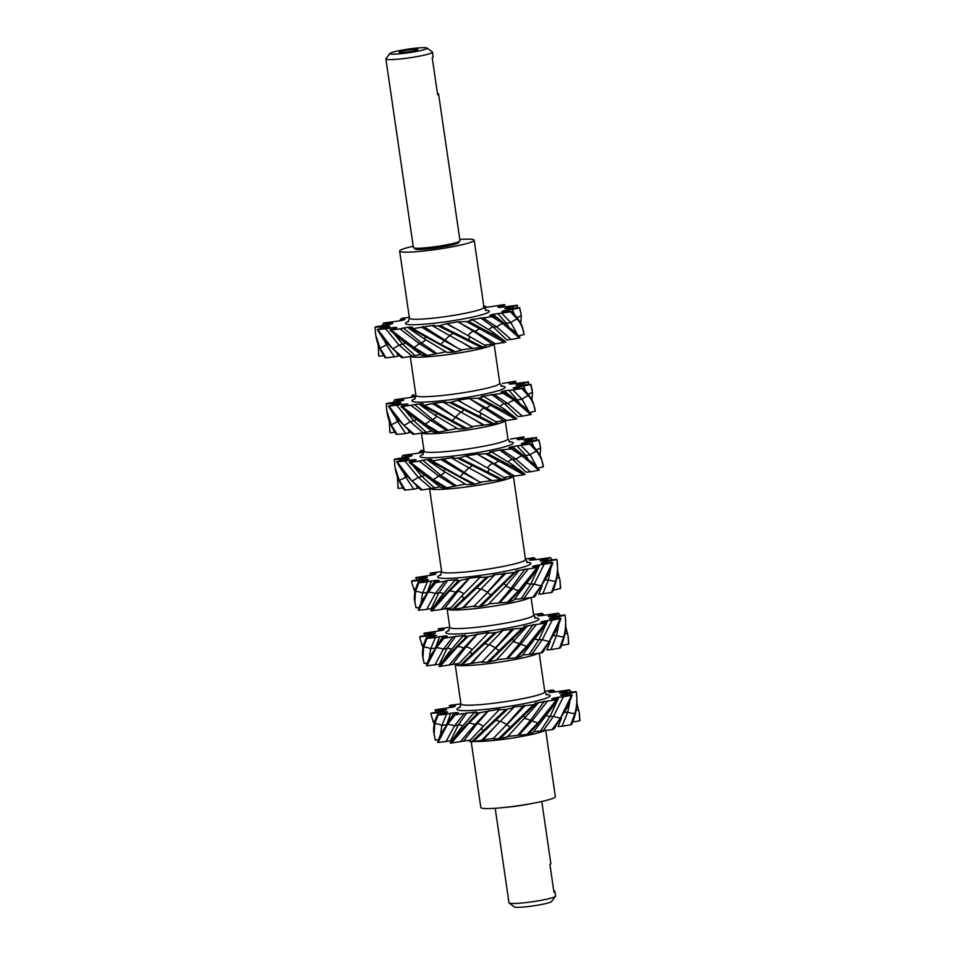 <?xml version="1.0" encoding="UTF-8"?>
<svg xmlns="http://www.w3.org/2000/svg" width="955" height="955" viewBox="0 0 955 955"><rect width="100%" height="100%" fill="white"/><g stroke="black" fill="none" stroke-linecap="round" stroke-linejoin="round"><path stroke-width="1.43" d="M555.512 896.279L551.536 901.556A18.837 1.826 171.7 0 1 535.516 905.543A18.837 1.826 171.7 0 1 515.509 907.25A18.837 1.826 171.7 0 1 514.447 906.964L509.134 903.048A23.541 2.28 -8.3 0 0 510.471 903.406A23.541 2.28 -8.3 0 0 535.48 901.269A23.541 2.28 -8.3 0 0 555.512 896.279A23.541 2.28 -8.3 0 0 555.583 896.053L554.903 891.409A23.541 2.28 -8.3 0 0 553.769 890.896M391.049 54.089A18.837 1.826 -8.3 0 0 412.835 52.083A18.837 1.826 -8.3 0 0 427.028 48.037A18.837 1.826 -8.3 0 0 425.954 47.75A18.837 1.826 -8.3 0 0 405.959 49.457A18.837 1.826 -8.3 0 0 389.927 53.444A18.837 1.826 -8.3 0 0 391.049 54.089M427.028 48.037L432.329 51.952A23.541 2.28 171.7 0 1 432.472 52.155A23.541 2.28 171.7 0 1 413.491 57.193A23.541 2.28 171.7 0 1 387.36 59.508A23.541 2.28 171.7 0 1 385.892 58.947A23.541 2.28 171.7 0 1 385.963 58.721L389.927 53.444M417.228 49.338A9.419 0.907 171.7 0 1 417.813 49.612A9.419 0.907 171.7 0 1 409.97 51.618A9.419 0.907 171.7 0 1 399.775 52.501A9.419 0.907 171.7 0 1 399.214 52.322A9.419 0.907 171.7 0 1 406.52 50.305A9.419 0.907 171.7 0 1 417.228 49.338M530.598 803.74A23.541 2.28 171.7 0 1 506.58 807.238M541.795 801.496L550.844 863.595A23.541 2.28 171.7 0 1 549.913 864.406L553.972 892.233A23.541 2.28 -8.3 0 0 554.903 891.409M458.615 241.794L458.722 242.486A22.037 2.137 171.7 0 1 440.947 247.202A22.037 2.137 171.7 0 1 416.487 249.362A22.037 2.137 171.7 0 1 415.115 248.837L415.007 248.157M459.797 239.442A37.663 3.653 171.7 0 1 471.83 239.323A37.663 3.653 171.7 0 1 474.181 240.23A37.663 3.653 171.7 0 1 443.812 248.288A37.663 3.653 171.7 0 1 402.007 252.001A37.663 3.653 171.7 0 1 399.644 251.093A37.663 3.653 171.7 0 1 413.205 246.247M545.687 730.36L555.356 796.637A37.663 3.653 171.7 0 1 524.975 804.695A37.663 3.653 171.7 0 1 483.17 808.408A37.663 3.653 171.7 0 1 480.819 807.512L471.161 741.343M548.659 692.256L549.698 691.814C548.015 692.638 550.223 692.614 556.323 691.754L569.025 689.928A73.44 7.115 171.7 0 1 569.813 689.988L571.186 692.005M537.486 615.617L538.513 615.175C536.829 615.999 539.05 615.975 545.15 615.115L557.851 613.301A73.44 7.115 171.7 0 1 558.639 613.349L560 615.366M551.894 559.726L550.522 557.708L540.148 560.657M525.166 559.057L532.675 557.875A73.44 7.115 171.7 0 1 534.036 557.804L534.358 558.651L530.395 559.535C528.712 560.358 530.92 560.334 537.032 559.475L549.734 557.66A73.44 7.115 171.7 0 1 550.522 557.708M544.744 691.289L551.966 690.155A73.44 7.115 171.7 0 1 553.339 690.083L555.571 691.898M533.57 614.662L540.781 613.516A73.44 7.115 171.7 0 1 542.154 613.444L544.386 615.259M536.268 559.618L534.036 557.804L535.48 559.737M432.472 52.155L433.152 56.799A23.541 2.28 171.7 0 1 432.209 57.61L437.617 94.7A23.541 2.28 -8.3 0 0 438.56 93.888L459.988 240.779A23.541 2.28 171.7 0 1 441.007 245.817A23.541 2.28 171.7 0 1 414.876 248.133A23.541 2.28 171.7 0 1 413.408 247.572L385.892 58.947M438.56 93.888A23.541 2.28 -8.3 0 0 437.426 93.375M528.461 443.753L530.694 443.836A73.44 7.115 171.7 0 1 529.786 444.123L517.109 445.889C511.009 446.737 508.597 447.37 509.863 447.776L513.599 447.585L512.644 448.599A73.44 7.115 171.7 0 1 511.188 448.934L499.752 450.032L489.784 451.99L491.909 452.133L487.599 453.541A73.44 7.115 171.7 0 1 485.82 453.852L477.357 454.138L466.171 455.845L459.367 457.887A73.44 7.115 171.7 0 1 457.529 458.125L451.99 458.233L453.398 457.445M530.694 443.836C535.839 448.683 539.432 453.637 541.473 458.698L543.383 466.78C542.726 461.384 540.494 456.263 536.686 451.417L529.786 444.123M522.576 388.196C527.721 393.042 531.314 397.996 533.356 403.058L535.266 411.139C534.609 405.744 532.377 400.623 528.569 395.776L521.669 388.482A73.44 7.115 171.7 0 0 522.576 388.196L513.205 388.184M509.158 311.473L511.391 311.557A73.44 7.115 171.7 0 1 510.495 311.843L497.806 313.61C491.718 314.458 489.294 315.09 490.572 315.496L494.296 315.305L493.341 316.332A73.44 7.115 171.7 0 1 491.897 316.654L470.481 319.71L472.618 319.853L468.308 321.262A73.44 7.115 171.7 0 1 466.518 321.572L458.054 321.859L446.88 323.566L440.076 325.607A73.44 7.115 171.7 0 1 438.226 325.858L432.687 325.953L434.107 325.166M511.391 311.557C516.548 316.403 520.141 321.358 522.17 326.419L524.08 334.501C523.436 329.105 521.203 323.984 517.383 319.137L510.495 311.843M542.977 560.8L542.5 559.845C538.692 560.86 539.575 561.098 545.162 560.537L556.825 559.344A73.44 7.115 171.7 0 1 556.908 559.511L545.723 561.731C540.387 562.793 539.814 563.235 544.016 563.068L552.885 562.686A73.44 7.115 171.7 0 1 552.241 562.961L539.599 564.906C533.535 565.861 531.589 566.458 533.785 566.697L537.999 566.363L538.489 567.186A73.44 7.115 171.7 0 1 537.235 567.509L515.998 570.863L518.828 570.875L515.831 572.152A73.44 7.115 171.7 0 1 514.148 572.463L493.401 574.934L494.392 575.28L488.375 576.82A73.44 7.115 171.7 0 1 486.525 577.095L479.923 577.441L480.484 576.856L469.394 578.288L460.298 580.485A73.44 7.115 171.7 0 1 458.555 580.676L458.555 580.664M551.441 592.506L555.619 581.201C557.648 573.836 558.078 566.613 556.908 559.511L557.708 570.028C557.457 577.178 555.667 584.567 552.336 592.207A73.44 7.115 171.7 0 1 551.441 592.506L538.751 594.261L542.13 585.821M557.159 561.146L557.254 561.791M548.265 616.297L550.617 615.486C546.809 616.5 547.704 616.739 553.279 616.178L564.942 614.984A73.44 7.115 171.7 0 1 565.026 615.151L565.276 616.787M558.95 618.422L558.878 616.703L565.026 615.151C566.196 622.254 565.766 629.476 563.737 636.842L559.558 648.147A73.44 7.115 171.7 0 0 560.454 647.848C563.784 640.208 565.575 632.819 565.826 625.668L565.372 617.431M559.451 692.936L561.791 692.124C557.995 693.139 558.878 693.378 564.453 692.817L576.128 691.623A73.44 7.115 171.7 0 1 576.211 691.79L576.45 693.414M570.123 695.049L570.063 693.33L576.211 691.79C577.381 698.893 576.951 706.115 574.91 713.481L570.732 724.773A73.44 7.115 171.7 0 0 571.639 724.487C574.958 716.847 576.748 709.458 577.011 702.307L576.557 694.07M522.254 439.384L523.03 438.023L518.625 438.906C516.034 439.825 517.753 439.909 523.758 439.145L536.28 437.557A73.44 7.115 171.7 0 1 536.794 437.653L527.327 439.861C522.815 440.924 523.125 441.246 528.246 440.828L538.99 439.957L540.59 448.074L540.076 455.714M533.941 447.131L531.684 441.735L526.79 442.308C521.048 443.347 519.914 443.86 523.376 443.86L528.139 443.598M540.387 446.176L538.787 440.171L531.684 441.735M521.323 443.824L523.376 443.86M525.823 391.49L523.567 386.095L530.67 384.519L532.472 392.433L531.959 400.073M515.258 388.219C511.796 388.219 512.931 387.706 518.672 386.668L523.567 386.095M502.951 307.104L503.727 305.743L499.322 306.627C496.743 307.546 498.45 307.629 504.455 306.865L516.989 305.278A73.44 7.115 171.7 0 1 517.491 305.373L508.024 307.582C503.524 308.644 503.834 308.966 508.955 308.549L519.699 307.677L521.299 315.795L520.785 323.435M514.649 314.852L512.381 309.468L507.499 310.041C501.757 311.067 500.611 311.593 504.073 311.581L508.872 311.342M521.096 313.909L519.484 307.892L512.381 309.468M502.02 311.545L504.073 311.581M557.66 571.221L559.964 580.354L560.43 588.543L553.208 590.13M547.931 560.084L547.37 558.997M561.492 645.365L568.547 644.183L568.082 635.994L565.778 626.862M556.049 615.724L555.488 614.638L558.639 613.349M551.095 616.441L550.617 615.486L555.488 614.638M572.666 722.004L579.721 720.822L579.255 712.633L576.951 703.501M567.222 692.351L566.661 691.277L569.813 689.988M562.268 693.079L561.791 692.124L566.661 691.277M512.083 448.492L532.436 462.662L539.348 469.956A73.44 7.115 171.7 0 1 538.716 470.218L522.325 455.905L511.188 448.934M516.213 400.587L505.482 391.944L504.526 392.959L524.319 407.021L531.231 414.315A73.44 7.115 171.7 0 1 530.598 414.577L514.208 400.264L503.082 393.293A73.44 7.115 171.7 0 0 504.526 392.959L503.965 392.851M492.78 316.212L513.145 330.382L520.057 337.676A73.44 7.115 171.7 0 1 519.425 337.939L503.022 323.638L491.897 316.654M552.885 562.686L548.683 573.991L534.287 596.982A73.44 7.115 171.7 0 1 532.842 597.305L541.258 585.69L552.241 562.961M561.003 618.339A73.44 7.115 171.7 0 1 560.358 618.601L549.376 641.33L540.96 652.945A73.44 7.115 171.7 0 0 542.404 652.623L556.801 629.632L561.003 618.339L549.376 618.637M572.176 694.965A73.44 7.115 171.7 0 1 571.544 695.228L560.549 717.969L552.133 729.584A73.44 7.115 171.7 0 0 553.59 729.262L567.974 706.27L572.176 694.965L560.561 695.276M536.686 451.417A8.44 4.978 -25.8 0 0 530.252 454.998L536.841 466.971M543.383 466.78L537.235 468.32M527.96 458.961L525.644 455.463L530.252 454.998L521.108 445.615M524.331 456.227L513.599 447.585M509.003 447.728L509.863 447.776M515.855 400.264A3.772 2.22 154.2 0 1 517.526 399.823L522.134 399.357L512.99 389.974L521.669 388.482M505.482 391.944L500.886 392.075M501.745 392.135C500.468 391.729 502.891 391.096 508.991 390.249L512.99 389.974M528.569 395.776A8.44 4.978 154.2 0 0 522.134 399.357L528.724 411.33M529.118 412.679L535.266 411.139M517.383 319.137A8.44 4.978 -25.8 0 0 510.961 322.73L517.538 334.692M524.08 334.501L517.944 336.041M508.669 326.682L506.341 323.184L510.961 322.73L501.817 313.336M505.028 323.948L494.296 315.305M489.7 315.448L490.572 315.496M536.101 594.595L535.242 595.956M555.619 581.201A8.44 3.629 7.3 0 1 548.457 579.769L542.762 593.998M545.568 580.055L548.457 579.769L550.486 569.849M550.832 562.782L550.76 561.062M541.258 563.02L544.016 563.068M544.219 650.236L543.359 651.597M553.685 635.696L556.574 635.409L550.88 649.639L559.558 648.147M550.247 641.462L546.869 649.901L550.88 649.639M563.737 636.842A8.44 3.629 -172.7 0 1 556.574 635.409L558.603 625.489M552.133 618.709C547.931 618.888 548.504 618.434 553.84 617.372L558.878 616.703M555.404 726.862L554.533 728.235M564.859 712.323L567.748 712.036L562.053 726.266L570.732 724.773M561.433 718.1L558.054 726.54L562.053 726.266M574.91 713.481A8.44 3.629 -172.7 0 1 567.748 712.036L569.777 702.128M563.319 695.347C559.117 695.515 559.678 695.073 565.026 694.01L570.063 693.33M487.599 453.541L513.814 467.473L524.952 474.456A73.44 7.115 171.7 0 1 523.698 474.766L485.82 453.852M479.482 397.901L505.696 411.832L516.834 418.815A73.44 7.115 171.7 0 1 515.581 419.126L477.703 398.211A73.44 7.115 171.7 0 0 479.482 397.901L483.791 396.492L481.451 396.301M468.308 321.262L494.511 335.193L505.661 342.177A73.44 7.115 171.7 0 1 504.407 342.487L466.518 321.572M533.26 574.671L513.563 600.504L509.242 601.913A73.44 7.115 171.7 0 1 507.463 602.223L518.625 590.656L537.235 567.509M509.242 601.913L530.049 578.802L538.489 567.186L537.999 566.363L537.605 567.127M517.359 657.553L538.166 634.442L546.606 622.827A73.44 7.115 171.7 0 1 545.353 623.149L526.742 646.296L515.581 657.864A73.44 7.115 171.7 0 0 517.359 657.553L521.681 656.145L541.378 630.312M528.545 734.192L549.352 711.081L557.78 699.466A73.44 7.115 171.7 0 1 556.526 699.776L537.928 722.935L526.766 734.502A73.44 7.115 171.7 0 0 528.545 734.192L532.854 732.783L552.563 706.951M491.909 452.133L512.178 464.476L524.474 473.632M522.325 455.905A8.44 3.868 -36.5 0 0 516.058 459.212L530.514 471.782L526.074 472.176L512.596 459.343A3.772 1.731 -36.5 0 0 508.227 461.922M538.716 470.218L530.514 471.782M499.752 450.032L512.596 459.343L516.058 459.212L502.258 450.115M504.336 411.056A8.44 3.868 143.5 0 1 504.061 408.836L483.791 396.492M500.11 406.281A3.772 1.731 143.5 0 1 504.479 403.702L507.941 403.571L494.141 394.475L503.082 393.293M481.666 396.349L494.141 394.475M514.208 400.264A8.44 3.868 143.5 0 0 507.941 403.571L522.397 416.141L530.598 414.577M504.061 408.836L516.834 418.815M491.634 394.391L504.479 403.702L517.956 416.535L522.397 416.141M472.618 319.853L492.876 332.197L505.183 341.353M503.022 323.638A8.44 3.868 -36.5 0 0 496.755 326.932L511.212 339.502L506.771 339.896L493.293 327.064A3.772 1.731 -36.5 0 0 488.924 329.654M519.425 337.939L511.212 339.502M480.449 317.764L493.293 327.064L496.755 326.932L482.955 317.836M541.258 585.69A8.44 2.519 17.8 0 1 534.251 583.971L523.901 598.487L514.566 599.358M532.842 597.305L523.901 598.487M521.394 598.415L530.789 584.102L534.251 583.971L544.04 564.512M532.496 566.578L533.785 566.697M535.409 639.038A3.772 1.122 -162.2 0 0 538.907 639.743L542.368 639.611L532.019 654.127L540.96 652.945M522.672 654.999L532.019 654.127M545.723 622.767L546.117 622.003L540.614 622.218M546.606 622.827L546.117 622.003L546.606 622.827M549.376 641.33A8.44 2.519 -162.2 0 1 542.368 639.611L552.157 620.153L560.358 618.601M541.903 622.338C539.706 622.099 541.64 621.502 547.716 620.547L552.157 620.153M546.594 715.677A3.772 1.122 -162.2 0 0 550.092 716.381L553.554 716.25L543.204 730.766L552.133 729.584M533.857 731.637L543.204 730.766M556.908 699.406L557.302 698.642L551.799 698.857M557.78 699.466L557.302 698.642L557.78 699.466M560.549 717.969A8.44 2.519 -162.2 0 1 553.554 716.25L563.343 696.792L571.544 695.228M553.076 698.976C550.88 698.726 552.826 698.141 558.902 697.186L563.343 696.792M466.171 455.845L505.302 478.145L502.306 479.41A73.44 7.115 171.7 0 1 500.623 479.732L457.529 458.125M502.306 479.41L459.367 457.887M451.249 402.246L494.189 423.769A73.44 7.115 171.7 0 1 492.505 424.092L449.411 402.485A73.44 7.115 171.7 0 0 451.249 402.246L458.054 400.205L469.239 398.498L477.703 398.211M446.88 323.566L486.011 345.865L483.003 347.131A73.44 7.115 171.7 0 1 481.332 347.453L438.226 325.858M483.003 347.131L440.076 325.607M518.828 570.875L506.437 585.367L488.029 604.682L481.022 606.258A73.44 7.115 171.7 0 1 479.171 606.509L514.148 572.463M481.022 606.258L515.736 571.961M489.139 661.899L523.949 627.793A73.44 7.115 171.7 0 1 522.266 628.104L487.289 662.149A73.44 7.115 171.7 0 0 489.139 661.899L496.146 660.323L526.945 626.516L523.686 626.396M500.313 738.537L535.134 704.42A73.44 7.115 171.7 0 1 533.451 704.742L498.474 738.788A73.44 7.115 171.7 0 0 500.313 738.537L507.332 736.962L538.131 703.155L534.872 703.023M499.692 460.871A8.44 2.28 -41.9 0 0 494.595 463.76L514.685 476.103L504.037 477.369M523.698 474.766L514.685 476.103M511.522 476.163L492.816 463.545L494.595 463.76L477.978 454.544M473.728 460.382L466.386 456.311M480.305 416.75A8.44 2.28 138.1 0 1 481.344 413.372L458.269 400.67M479.386 412.297A3.772 1.015 138.1 0 1 481.893 409.397A3.772 1.015 138.1 0 1 484.698 407.904L486.477 408.119L469.86 398.904M491.574 405.23A8.44 2.28 138.1 0 0 486.477 408.119L506.568 420.463L515.581 419.126M481.344 413.372L497.185 422.504L494.189 423.769M495.92 421.728L506.568 420.463M480.401 328.592A8.44 2.28 -41.9 0 0 475.304 331.481L495.382 343.824L484.734 345.089M504.407 342.487L495.382 343.824M492.219 343.896L473.525 331.266L475.304 331.481L458.687 322.265M454.425 328.102L447.095 324.031M518.625 590.656A8.44 0.931 24.2 0 1 512.799 588.519L499.632 602.915L489.342 603.727M507.463 602.223L499.632 602.915M498.999 602.51L511.021 588.304L512.799 588.519L528.211 568.834M513.826 641.784L520.917 644.159L507.75 658.556L515.581 657.864M495.943 659.857L507.75 658.556M526.945 626.516L523.853 627.602M526.742 646.296A8.44 0.931 -155.8 0 1 520.917 644.159L536.328 624.475L545.353 623.149M524.116 626.504L536.328 624.475M524.999 718.423L532.09 720.798L518.923 735.195L526.766 734.502M507.117 736.496L518.923 735.195M538.131 703.155L535.027 704.241M537.928 722.935A8.44 0.931 -155.8 0 1 532.09 720.798L547.513 701.113L556.526 699.776M535.301 703.143L547.513 701.113M469.323 467.413L463.629 473.035L440.912 459.474L432.257 460.979A73.44 7.115 171.7 0 1 430.633 461.134L430.812 460.835M474.85 484.078L460.131 476.664L463.629 473.035L480.866 482.55L474.85 484.078A73.44 7.115 171.7 0 1 473 484.352L430.633 461.134L428.234 460.62L431.887 459.486M432.257 460.979L460.131 476.664M424.139 405.338L466.732 428.437A73.44 7.115 171.7 0 1 464.882 428.711L422.516 405.481A73.44 7.115 171.7 0 0 424.139 405.338L434.537 403.117L445.221 401.912L443.872 402.592L449.411 402.485M450.032 335.133L444.326 340.756L421.609 327.207L412.954 328.711A73.44 7.115 171.7 0 1 411.33 328.854L411.521 328.556M455.547 351.798L440.828 344.385L444.326 340.756L461.575 350.27L455.547 351.798A73.44 7.115 171.7 0 1 453.697 352.085L411.33 328.854L408.931 328.341L412.584 327.207M412.954 328.711L440.828 344.385M494.392 575.28L462.554 607.858L453.9 609.362A73.44 7.115 171.7 0 1 452.276 609.505L486.525 577.095M453.9 609.362L488.375 576.82M462.017 665.002L496.493 632.461A73.44 7.115 171.7 0 1 494.642 632.735L460.394 665.146A73.44 7.115 171.7 0 0 462.017 665.002L483.099 661.564M473.191 741.641L507.678 709.099A73.44 7.115 171.7 0 1 505.816 709.374L471.579 741.784A73.44 7.115 171.7 0 0 473.191 741.641L494.272 738.203M472.248 465.539L469.156 467.974L492.171 480.64L479.864 482.203M500.623 479.732L492.171 480.64M469.156 467.974L451.99 458.233M453.339 457.552L440.912 459.474M452.013 421.024L455.511 417.395L432.794 403.834M471.746 426.563L484.054 424.999L443.872 402.592M484.054 424.999L492.505 424.092M434.537 403.117L455.511 417.395L472.749 426.909L466.732 428.437M452.957 333.259L449.853 335.694L472.868 348.36L460.573 349.924M481.332 347.453L472.868 348.36M449.853 335.694L432.687 325.953M434.036 325.273L421.609 327.207M491.18 595.323A8.44 0.907 26.4 0 0 487.348 592.733L473.632 606.604L479.171 606.509M474.981 605.924L462.554 607.858M482.657 597.448L505.696 573.382M484.483 643.634A8.44 0.907 -153.6 0 1 488.721 645.031L470.672 663.498M489.258 644.494L495.645 647.848L481.75 662.245L487.289 662.149M488.721 645.031L502.509 630.921L501.482 630.515M496.493 632.461L502.509 630.921M499.298 650.964A8.44 0.907 -153.6 0 0 495.466 648.373L513.814 629.023L522.266 628.104M501.506 630.575L513.814 629.023M495.669 720.273A8.44 0.907 -153.6 0 1 499.895 721.67L481.845 740.137M500.432 721.132L506.83 724.475L492.935 738.884L498.474 738.788M499.895 721.67L513.695 707.56L512.656 707.142M507.678 709.099L513.695 707.56M510.483 727.603A8.44 0.907 -153.6 0 0 506.651 725L524.999 705.661L533.451 704.742M512.692 707.213L524.999 705.661M444.97 472.045A3.772 0.609 -39.6 0 1 440.721 475.184L438.62 475.948L419.352 461.158L410.375 462.363A73.44 7.115 171.7 0 1 409.218 462.387L410.328 461.337L416.213 459.892M446.761 487.742L433.248 479.661A8.44 1.361 -39.6 0 0 438.62 475.948L454.89 486.19L446.761 487.742A73.44 7.115 171.7 0 1 445.018 487.933L419.711 471.328L409.218 462.387M410.375 462.363L433.248 479.661M402.258 406.723L425.13 424.02L438.643 432.102A73.44 7.115 171.7 0 1 436.901 432.293L411.593 415.688L401.1 406.746A73.44 7.115 171.7 0 0 402.258 406.723L414.661 404.645C420.642 403.667 423.495 403.488 423.232 404.132L420.116 404.98L422.695 405.195M425.667 339.765A3.772 0.609 -39.6 0 1 421.418 342.905L419.317 343.669L400.05 328.878L391.084 330.084A73.44 7.115 171.7 0 1 389.927 330.108L391.025 329.057L396.922 327.613M427.47 355.475L413.945 347.381A8.44 1.361 -39.6 0 0 419.317 343.669L435.587 353.911L427.47 355.475A73.44 7.115 171.7 0 1 425.727 355.654L400.408 339.049L389.927 330.108M391.084 330.084L413.945 347.381M463.784 593.903A3.772 1.206 24.4 0 0 460.68 592.005A3.772 1.206 24.4 0 0 457.696 591.539L455.595 592.303L440.995 609.529L432.018 610.734A73.44 7.115 171.7 0 1 430.872 610.758L438.643 601.113L458.555 580.676L454.795 580.401L457.552 579.47M432.018 610.734L449.483 590.99L460.298 580.485M440.136 666.375L457.6 646.63L468.416 636.125A73.44 7.115 171.7 0 1 466.673 636.317L446.761 656.754L438.99 666.399A73.44 7.115 171.7 0 0 440.136 666.375L459.009 663.462M451.321 743.014L468.786 723.269L479.589 712.764A73.44 7.115 171.7 0 1 477.846 712.955L457.934 733.392L450.163 743.038A73.44 7.115 171.7 0 0 451.321 743.014L470.182 740.089M444.564 469.442A8.44 1.361 -39.6 0 1 443.598 471.185L466.386 484.698L473 484.352M465.252 484.066L454.89 486.19M443.598 471.185L428.234 460.62M431.35 459.773C431.612 459.128 428.759 459.307 422.779 460.286L419.352 461.158M425.13 424.02A8.44 1.361 140.4 0 0 430.502 420.307L411.235 405.517M464.882 428.711L458.269 429.058L435.48 415.544L420.116 404.98M414.661 404.645L432.603 419.543L430.502 420.307L446.773 430.55L456.968 428.437M438.643 432.102L446.773 430.55M425.154 336.984A8.44 1.361 -39.6 0 1 424.295 338.906L447.095 352.431L453.697 352.085M445.961 351.786L435.587 353.911M424.295 338.906L408.931 328.341M412.047 327.493C412.321 326.849 409.468 327.028 403.488 328.019L400.05 328.878M463.091 599A8.44 2.71 24.4 0 0 461.79 595.944L449.877 608.992L452.276 609.505M450.891 607.822L440.995 609.529M461.79 595.944L480.484 576.856M449.483 590.99A8.44 2.71 24.4 0 1 455.595 592.303L468.416 578.921M457.6 646.63A8.44 2.71 -155.6 0 1 463.712 647.944L449.113 665.169M488.136 632.974L457.994 664.632L460.394 665.146M452.551 664.31L465.813 647.18L463.712 647.944L476.533 634.562L488.602 632.497L488.029 633.081L494.642 632.735M468.416 636.125L476.533 634.562M468.786 723.269A8.44 2.71 -155.6 0 1 474.886 724.582L460.298 741.808M499.322 709.613L469.168 741.271L471.579 741.784M463.724 740.949L476.987 723.818L474.886 724.582L487.719 711.2L499.775 709.135L499.214 709.72L505.816 709.374M479.589 712.764L487.719 711.2M424.533 475.232A3.772 1.277 -32.2 0 1 421.943 476.414L418.23 477.297L404.992 461.086L397.077 461.802A73.44 7.115 171.7 0 1 396.564 461.707L409.134 458.519M422.325 489.855L411.856 480.902A8.44 2.853 -32.2 0 0 418.23 477.297L431.326 488.506L422.325 489.855A73.44 7.115 171.7 0 1 420.964 489.927L402.616 471.555L396.564 461.707M397.077 461.802L411.856 480.902M388.96 406.162L403.738 425.262L414.219 434.215A73.44 7.115 171.7 0 1 412.846 434.286L394.499 415.914L388.446 406.066A73.44 7.115 171.7 0 0 388.96 406.162L401.482 404.574C407.487 403.81 409.194 403.893 406.615 404.813L402.64 405.923M405.242 342.952A3.772 1.277 -32.2 0 1 402.652 344.146L398.939 345.018L385.701 328.807L377.774 329.523A73.44 7.115 171.7 0 1 377.261 329.427L389.831 326.24M403.034 357.576L392.565 348.635A8.44 2.853 -32.2 0 0 398.939 345.018L412.023 356.227L403.034 357.576A73.44 7.115 171.7 0 1 401.661 357.648L383.313 339.288L377.261 329.427M377.774 329.523L392.565 348.635M443.263 593.604A3.772 1.874 17.7 0 0 438.918 592.769L435.205 593.652L444.851 581.249L435.862 582.586A73.44 7.115 171.7 0 1 434.489 582.669L434.167 581.822L439.169 580.568M418.72 610.185L428.103 592.231A8.44 4.202 17.7 0 1 435.205 593.652L426.646 609.457L418.72 610.185A73.44 7.115 171.7 0 1 418.206 610.078L421.549 601.34L434.489 582.669L434.167 581.822L430.204 587.934M435.862 582.586L428.103 592.231M426.837 665.826L436.22 647.872L443.98 638.226A73.44 7.115 171.7 0 1 442.607 638.31L429.666 656.98L426.324 665.719A73.44 7.115 171.7 0 0 426.837 665.826L439.36 664.226L447.036 648.409A3.772 1.874 -162.3 0 1 451.381 649.245M438.011 742.465L447.394 724.511L455.153 714.865A73.44 7.115 171.7 0 1 453.792 714.937L440.84 733.619L437.509 742.357A73.44 7.115 171.7 0 0 438.011 742.465L450.545 740.865L458.221 725.048A3.772 1.874 -162.3 0 1 462.566 725.884M421.561 472.713L421.812 472.928A8.44 2.853 -32.2 0 1 421.812 472.928L441.27 487.671L445.018 487.933M439.969 486.787L431.326 488.506M414.733 460.453C417.323 459.534 415.604 459.451 409.6 460.214L404.992 461.086M403.738 425.262A8.44 2.853 147.8 0 0 410.113 421.656L396.874 405.445M402.58 406.15L401.1 406.746M436.901 432.293L433.152 432.03L413.694 417.287A8.44 2.853 147.8 0 0 413.706 417.263L413.443 417.072M408.095 404.252L406.615 404.813M405.398 410.662L413.825 420.773L410.113 421.656L423.208 432.866L431.851 431.147M414.219 434.215L423.208 432.866M402.27 340.434L402.509 340.649A8.44 2.853 -32.2 0 1 402.509 340.649L421.979 355.391L425.727 355.654M420.666 354.508L412.023 356.227M395.442 328.174C398.02 327.255 396.313 327.171 390.297 327.935L385.701 328.807M440.231 599.334A8.44 4.202 17.7 0 0 440.016 597.687L433.081 607.798M457.254 579.613L447.656 580.425L438.918 592.769L431.242 608.586L426.646 609.457M440.016 597.687L454.795 580.401M447.656 580.425L444.851 581.249M436.22 647.872A8.44 4.202 -162.3 0 1 443.323 649.293L434.764 665.11M455.774 636.066L447.036 648.409L443.323 649.293L452.968 636.889L465.372 635.254L462.912 636.042L448.134 653.327L441.198 663.439M443.98 638.226L452.968 636.889M462.912 636.042L466.673 636.317M447.394 724.511A8.44 4.202 -162.3 0 1 454.508 725.931L445.937 741.737M466.959 712.693L458.221 725.048L454.508 725.931L464.154 713.516L476.545 711.893L474.098 712.681L459.307 729.966L452.372 740.077M455.153 714.865L464.154 713.516M474.098 712.681L477.846 712.955M400.229 460.692L400.038 459.283L394.367 459.403A73.44 7.115 171.7 0 1 394.57 459.188L406.567 457.051C412.297 456.013 413.443 455.499 409.982 455.499L405.242 455.953M406.794 476.664L405.589 476.879L413.754 489.151L405.266 490.082A73.44 7.115 171.7 0 1 404.478 490.022C399.894 483.505 396.886 476.784 395.477 469.872L394.952 466.756M405.266 490.082L399.238 480.222L395.036 467.389M394.367 459.403L394.857 466.112M396.743 401.601L397.101 400.372L401.864 399.858C405.326 399.847 404.192 400.372 398.45 401.41L386.453 403.547A73.44 7.115 171.7 0 0 386.25 403.762L386.739 410.471L391.12 424.581L397.149 434.441A73.44 7.115 171.7 0 1 396.361 434.382C391.777 427.864 388.769 421.143 387.36 414.231L386.835 411.116M380.938 328.413L380.735 327.004L375.064 327.123A73.44 7.115 171.7 0 1 375.279 326.92L387.264 324.772C393.006 323.733 394.14 323.22 390.679 323.22L385.951 323.673M387.491 344.385L386.286 344.6L394.463 356.872L385.975 357.803A73.44 7.115 171.7 0 1 385.187 357.755C380.591 351.225 377.595 344.504 376.175 337.604L375.649 334.477M385.975 357.803L379.935 347.942L375.745 335.11M375.064 327.123L375.554 333.832M426.921 592.434L422.552 593.234L427.291 581.882L418.791 582.813A73.44 7.115 171.7 0 1 418.015 582.765L428.389 579.9M418.935 607.559L416.01 607.786L414.41 599.656C414.04 594.356 415.246 588.734 418.015 582.765M414.792 602.832L415.473 591.551L418.791 582.813M422.91 658.473L423.59 647.192L426.909 638.453A73.44 7.115 171.7 0 1 426.133 638.406C423.363 644.374 422.158 649.997 422.528 655.297L424.127 663.427L427.052 663.2M434.095 735.111L434.776 723.83L438.094 715.092A73.44 7.115 171.7 0 1 437.306 715.044C434.537 721.001 433.343 726.636 433.701 731.936L435.301 740.065L438.226 739.839M416.428 486.155L417.968 488.268L413.754 489.151M399.238 480.222A8.44 3.808 -20.7 0 0 405.589 476.879L403.774 473.071M406.03 459.498C410.531 458.436 410.22 458.114 405.099 458.531L400.038 459.283M391.12 424.581A8.44 3.808 159.3 0 0 397.471 421.239L395.657 417.431M392.111 405.051L391.92 403.643L396.982 402.891C402.103 402.473 402.413 402.795 397.913 403.858L388.446 406.066M386.25 403.762L391.92 403.643M401.016 402.891L397.913 403.858M398.677 421.024L397.471 421.239L405.636 433.51L409.85 432.627L408.31 430.514M397.149 434.441L405.636 433.51M397.125 353.887L398.677 355.988L394.463 356.872M379.935 347.942A8.44 3.808 -20.7 0 0 386.286 344.6L384.483 340.792M386.739 327.219C391.24 326.156 390.929 325.834 385.808 326.252L380.735 327.004M415.473 591.551A8.44 5.157 5.7 0 1 422.552 593.234L421.239 601.948M438.13 580.938C439.813 580.115 437.605 580.127 431.493 580.998L427.291 581.882M423.59 647.192A8.44 5.157 -174.3 0 1 430.669 648.875L429.356 657.589M435.038 648.075L430.669 648.875L435.408 637.522L439.61 636.639C445.722 635.767 447.931 635.755 446.248 636.579L442.284 637.463L442.607 638.31L442.284 637.463L438.321 643.575M426.909 638.453L435.408 637.522M447.286 636.209L446.248 636.579M434.776 723.83A8.44 5.157 -174.3 0 1 441.855 725.502L440.53 734.228M446.212 724.714L441.855 725.502L446.582 714.161L450.796 713.278C456.896 712.406 459.104 712.382 457.421 713.206L453.47 714.101L453.792 714.937L453.47 714.101L449.507 720.213M438.094 715.092L446.582 714.161M458.472 712.848L457.421 713.206M404.86 457.242L405.218 456.013L402.664 455.523A73.44 7.115 171.7 0 1 403.559 455.237L416.249 453.47C422.349 452.622 424.76 451.99 423.495 451.584L419.758 451.775L420.713 450.76A73.44 7.115 171.7 0 1 422.158 450.426L423.948 450.271M397.841 486.596L398.092 488.22A73.44 7.115 171.7 0 0 398.175 488.387L397.34 476.521M402.664 455.523L401.792 457.6M389.222 420.88L390.058 432.746A73.44 7.115 171.7 0 1 389.974 432.579L389.724 430.956M393.675 401.96L394.546 399.882A73.44 7.115 171.7 0 1 395.442 399.596L408.131 397.829C414.231 396.97 416.643 396.349 415.377 395.943L411.641 396.134L410.781 397.495M385.557 324.963L385.916 323.733L383.361 323.244A73.44 7.115 171.7 0 1 384.268 322.957L396.946 321.19C403.046 320.343 405.457 319.71 404.192 319.304L400.467 319.507L401.41 318.481A73.44 7.115 171.7 0 1 402.867 318.158L409.313 317.37M378.55 354.317L378.789 355.94A73.44 7.115 171.7 0 0 378.872 356.12L378.049 344.242M383.361 323.244L382.489 325.333M418.338 582.693L418.397 580.759L411.701 581.129A73.44 7.115 171.7 0 1 411.617 580.95L422.802 578.742C428.15 577.68 428.711 577.226 424.509 577.405L415.652 577.775A73.44 7.115 171.7 0 1 416.285 577.512L428.926 575.555C435.002 574.612 436.936 574.015 434.752 573.776L430.526 574.098L430.048 573.287A73.44 7.115 171.7 0 1 431.302 572.964L441.64 571.603M411.701 581.129L411.903 583.004L411.617 580.95M414.924 592.028L411.903 583.004M419.818 636.77A73.44 7.115 171.7 0 1 419.734 636.591L420.021 638.644L419.818 636.77L431.481 635.576C437.068 635.015 437.951 635.242 434.155 636.269L429.273 637.164M420.021 638.644L423.041 647.669M430.992 713.409A73.44 7.115 171.7 0 1 430.92 713.23L431.206 715.271L430.992 713.409L442.666 712.215C448.241 711.654 449.137 711.881 445.328 712.908L440.446 713.803M431.206 715.271L434.215 724.308M403.106 488.005L398.175 488.387M412.047 455.619L409.982 455.499L409.719 456.49M394.546 399.882L397.125 400.312M401.601 400.849L401.864 399.858L403.929 399.978M390.058 432.746L395 432.364M383.815 355.726L378.872 356.12M392.756 323.339L390.679 323.22L390.416 324.211M426.037 580.628C429.834 579.601 428.95 579.375 423.363 579.936L418.397 580.759M426.455 638.334L426.515 636.4M429.249 637.212L426.133 638.406M436.507 635.541L434.155 636.269M437.641 714.961L437.688 713.027M440.434 713.851L437.306 715.044M447.692 712.179L445.328 712.908M421.31 451.035L419.985 451.703M411.868 396.062L412.596 395.107A73.44 7.115 171.7 0 1 414.04 394.785M402.007 318.767L400.682 319.424M415.652 577.775L417.156 579.625M425.273 635.266L423.769 633.416A73.44 7.115 171.7 0 1 424.402 633.153L437.044 631.195C443.12 630.252 445.054 629.655 442.869 629.417L444.135 629.464M436.459 711.905L434.943 710.054A73.44 7.115 171.7 0 1 435.576 709.792L448.229 707.834C454.294 706.891 456.239 706.294 454.043 706.043L455.308 706.103M418.899 453.136L419.758 451.775M411.641 396.134L413.193 395.394M399.608 320.856L400.467 319.507M405.075 319.424L403.822 319.937M420.152 579.1L419.532 578.026M427.267 577.465L424.509 577.405L425.023 578.348M428.27 634.741L427.649 633.666L435.373 633.081M423.769 633.416L427.649 633.666M433.14 633.989L432.627 633.046C436.829 632.867 436.268 633.32 430.92 634.383L419.734 636.591M439.443 711.38L438.834 710.293L446.558 709.72M434.943 710.054L438.834 710.293M444.314 710.627L443.812 709.672C448.014 709.505 447.441 709.959 442.105 711.021L430.92 713.23M431.767 575.149L430.932 573.895M439.049 629.536L438.166 628.927A73.44 7.115 171.7 0 1 439.419 628.605L449.757 627.244M450.235 706.163L449.339 705.566A73.44 7.115 171.7 0 1 450.593 705.244L460.943 703.883M436.017 573.824L434.752 573.776L435.289 574.265M439.885 630.789L438.643 629.739L443.407 629.918M438.166 628.927L438.643 629.739L438.166 628.927M451.058 707.428L449.817 706.378L454.592 706.545M449.339 705.566L449.817 706.378L449.339 705.566M510.567 439.061L522.982 436.996A73.44 7.115 171.7 0 1 524.128 436.972L522.6 437.629M522.361 439.372L524.128 436.972M502.449 383.421L514.864 381.355A73.44 7.115 171.7 0 1 516.01 381.332L514.244 383.731M484.042 307.689L503.679 304.717A73.44 7.115 171.7 0 1 504.837 304.693L503.309 305.349M503.058 307.092L504.837 304.693M484.818 307.641L485.832 306.46L483.922 306.985M483.421 305.958L485.832 306.46M536.065 440.171L536.794 437.653M509.015 383.767L510.507 383.265C507.917 384.185 509.636 384.268 515.64 383.504L528.163 381.916A73.44 7.115 171.7 0 1 528.676 382.012L527.948 384.531M516.774 307.892L517.491 305.373M518.243 439.646L518.625 438.906L517.133 439.407M514.136 383.743L514.482 381.988M510.125 384.006L516.01 381.332M498.94 307.367L499.322 306.627L497.842 307.128M532.269 390.535L530.873 384.316A73.44 7.115 171.7 0 1 530.67 384.519M530.873 384.316L520.141 385.187C515.008 385.605 514.697 385.283 519.21 384.22L528.676 382.012M516.106 385.199L519.21 384.22L519.114 385.319M559.964 580.354L560.633 588.328A73.44 7.115 171.7 0 1 560.43 588.543M560.143 581.619L560.048 580.986M568.165 636.627L568.75 643.968A73.44 7.115 171.7 0 1 568.547 644.183M539.086 615.76L538.513 615.175L542.476 614.292L542.154 613.444L543.598 615.378M579.351 713.266L579.936 720.607A73.44 7.115 171.7 0 1 579.721 720.822M550.259 692.399L549.698 691.814L553.661 690.931L553.339 690.083L554.771 692.017M530.968 560.119L529.368 559.976M527.232 440.959L527.327 439.861L524.223 440.828M507.929 308.68L508.024 307.582L504.92 308.561M512.942 307.964L513.062 306.794M524.116 384.602L524.235 383.433M532.233 440.243L532.353 439.073M495.203 808.288L509.003 902.845A23.541 2.28 -8.3 0 0 509.134 903.048M535.289 617.885A47.081 4.56 171.7 0 1 536.018 617.957A47.081 4.56 171.7 0 1 508.705 627.829A47.081 4.56 171.7 0 1 448.743 633.798A47.081 4.56 171.7 0 1 448.981 630.479M448.54 630.921L449.781 627.351A42.366 4.107 -8.3 0 0 452.431 628.366A42.366 4.107 -8.3 0 0 499.465 624.188A42.366 4.107 -8.3 0 0 533.63 615.127L535.839 618.183L534.788 617.992M538.226 653.22A42.366 4.107 171.7 0 1 500.444 661.982A42.366 4.107 171.7 0 1 457.839 665.456A42.366 4.107 171.7 0 1 455.189 664.453L460.955 703.99A42.366 4.107 -8.3 0 0 463.605 705.005A42.366 4.107 -8.3 0 0 510.639 700.827A42.366 4.107 -8.3 0 0 544.816 691.754L547.024 694.822L545.962 694.631M546.475 694.524A47.081 4.56 171.7 0 1 547.203 694.595A47.081 4.56 171.7 0 1 519.878 704.468A47.081 4.56 171.7 0 1 459.928 710.436A47.081 4.56 171.7 0 1 460.155 707.106M530.109 597.567A42.366 4.107 171.7 0 1 492.326 606.341A42.366 4.107 171.7 0 1 449.721 609.815A42.366 4.107 171.7 0 1 447.071 608.812L449.781 627.351M509.588 441.688A47.081 4.56 171.7 0 1 510.316 441.759A47.081 4.56 171.7 0 1 483.003 451.631A47.081 4.56 171.7 0 1 423.041 457.6A47.081 4.56 171.7 0 1 423.268 454.282M422.826 454.723L424.068 451.154A42.366 4.107 -8.3 0 0 426.73 452.169A42.366 4.107 -8.3 0 0 473.752 448.002A42.366 4.107 -8.3 0 0 507.929 438.93L510.137 441.986L509.075 441.795M513.336 476.127A42.366 4.107 171.7 0 1 478.61 485.176A42.366 4.107 171.7 0 1 432.138 489.258A42.366 4.107 171.7 0 1 429.834 488.685M505.219 420.487A42.366 4.107 171.7 0 1 470.493 429.535A42.366 4.107 171.7 0 1 424.02 433.618A42.366 4.107 171.7 0 1 421.716 433.045M501.471 386.047A47.081 4.56 171.7 0 1 502.199 386.118A47.081 4.56 171.7 0 1 474.886 395.991A47.081 4.56 171.7 0 1 414.924 401.96A47.081 4.56 171.7 0 1 415.15 398.641M414.709 399.083L415.95 395.513A42.366 4.107 -8.3 0 0 418.612 396.528A42.366 4.107 -8.3 0 0 465.634 392.35A42.366 4.107 -8.3 0 0 499.811 383.289L502.02 386.345L500.957 386.154M499.811 383.289L494.057 343.848A42.366 4.107 171.7 0 1 459.319 352.908A42.366 4.107 171.7 0 1 412.835 356.991A42.366 4.107 171.7 0 1 410.543 356.406M485.749 310.184A42.366 4.107 171.7 0 1 486.656 310.28A42.366 4.107 171.7 0 1 462.065 319.161A42.366 4.107 171.7 0 1 408.107 324.533A42.366 4.107 171.7 0 1 408.549 321.441M408.119 321.859L409.432 318.206A37.663 3.653 -8.3 0 0 411.796 319.101A37.663 3.653 -8.3 0 0 453.601 315.389A37.663 3.653 -8.3 0 0 483.97 307.331L486.286 310.459L485.415 310.315M527.172 562.244A47.081 4.56 171.7 0 1 527.9 562.316A47.081 4.56 171.7 0 1 500.587 572.188A47.081 4.56 171.7 0 1 440.625 578.157A47.081 4.56 171.7 0 1 440.864 574.826M440.422 575.28L441.664 571.711A42.366 4.107 -8.3 0 0 444.314 572.725A42.366 4.107 -8.3 0 0 491.348 568.547A42.366 4.107 -8.3 0 0 525.513 559.487L527.721 562.543L526.671 562.352M544.66 730.527A37.663 3.653 171.7 0 1 511.987 738.108A37.663 3.653 171.7 0 1 474.265 741.39M540.59 448.074A8.44 5.432 -10.4 0 0 536.483 450.151M527.315 443.442L526.79 442.308M528.366 394.511A8.44 5.432 169.6 0 1 532.472 392.433M519.198 387.79L518.672 386.668M521.299 315.795A8.44 5.432 -10.4 0 0 517.18 317.884M508.012 311.163L507.499 310.041M559.523 577.859A8.44 4.083 -6.5 0 1 556.861 577.751M564.978 633.392A8.44 4.083 173.5 0 0 567.64 633.499M576.152 710.031A8.44 4.083 173.5 0 0 578.826 710.138M517.109 445.889L525.644 455.463A3.772 2.22 -25.8 0 0 523.973 455.905M519.842 403.32L508.991 390.249M497.806 313.61L506.341 323.184A3.772 2.22 -25.8 0 0 504.682 323.626M545.783 562.853L545.723 561.731M553.9 618.494L553.84 617.372M565.085 695.133L565.026 694.01M512.178 464.476A8.44 3.868 -36.5 0 0 512.453 466.697M492.876 332.197A8.44 3.868 -36.5 0 0 493.15 334.417M539.599 564.906L530.789 584.102A3.772 1.122 17.8 0 1 527.291 583.398M547.716 620.547L538.907 639.743L529.512 654.056M558.902 697.186L550.092 716.381L540.685 730.694M489.461 469.012A8.44 2.28 -41.9 0 0 488.423 472.391M478.479 454.819L492.816 463.545A3.772 1.015 -41.9 0 0 490.011 465.037A3.772 1.015 -41.9 0 0 487.504 467.938M465.61 404.729L458.054 400.205M503.404 420.522L470.361 399.178M470.158 336.733A8.44 2.28 -41.9 0 0 469.12 340.111M459.188 322.539L473.525 331.266A3.772 1.015 -41.9 0 0 470.708 332.758A3.772 1.015 -41.9 0 0 468.201 335.659M506.437 585.367A8.44 0.931 24.2 0 1 504.526 583.851M525.047 568.905L511.021 588.304L505.708 586.143M512.644 639.492A8.44 0.931 -155.8 0 0 514.542 641.008M533.165 624.546L519.138 643.945L507.117 658.15M523.853 716.047A8.44 0.931 -155.8 0 0 525.727 717.635M544.35 701.185L530.323 720.583L518.29 734.789M481.38 474.647L490.763 480.365M442.654 458.758L476.629 480.21M461.038 412.321L464.13 409.898M468.511 424.569L455.69 416.869L461.205 411.772M473.274 419.006L482.645 424.724M462.089 342.368L471.46 348.086M423.351 326.479L457.326 347.93M480.604 589.39A8.44 0.907 26.4 0 0 476.366 587.994M504.288 573.096L487.528 592.196L481.141 588.853M476.509 593.473L464.297 607.129M484.627 649.114L472.415 662.77M512.405 628.736L490.775 653.089M495.812 725.752L483.588 739.409M523.591 705.375L501.948 729.716M422.779 460.286L440.721 475.184L455.869 485.558M435.48 415.544A8.44 1.361 140.4 0 0 436.447 413.802M447.752 429.917L432.603 419.543A3.772 0.609 140.4 0 0 436.853 416.404M403.488 328.019L421.418 342.905L436.566 353.278M469.394 578.288L457.696 591.539L444.433 608.669M469.908 651.585A8.44 2.71 -155.6 0 1 471.209 654.641M477.512 633.929L465.813 647.18A3.772 1.206 -155.6 0 1 468.798 647.645A3.772 1.206 -155.6 0 1 471.901 649.543M481.093 728.223A8.44 2.71 -155.6 0 1 482.394 731.279M488.697 710.568L476.987 723.818A3.772 1.206 -155.6 0 1 479.983 724.284A3.772 1.206 -155.6 0 1 483.087 726.17M413.515 466.303L421.943 476.414L434.131 487.683M410.59 461.874L409.6 460.214M402.473 406.233L401.482 404.574M426.014 432.042L413.825 420.773A3.772 1.277 147.8 0 0 416.416 419.591M394.212 334.023L402.652 344.146L414.84 355.403M391.287 329.606L390.297 327.935M448.134 653.327A8.44 4.202 -162.3 0 1 448.349 654.975M459.307 729.966A8.44 4.202 -162.3 0 1 459.534 731.614M405.242 459.618L405.099 458.531M397.125 403.977L396.982 402.891M385.951 327.338L385.808 326.252M427.303 592.363L431.493 580.998M435.42 648.003L439.61 636.639M446.606 724.642L450.796 713.278M415.592 589.199A8.44 5.432 -10.4 0 0 413.527 589.032M423.34 581.094L423.363 579.936M421.644 644.673A8.44 5.432 169.6 0 1 423.71 644.84M431.457 636.734L431.481 635.576M432.83 721.312A8.44 5.432 169.6 0 1 434.895 721.479M442.643 713.373L442.666 712.215M423.113 452.216L423.495 451.584M414.995 396.576L415.377 395.943M455.058 663.856L455.189 664.453M459.713 707.56L460.955 703.99M446.94 608.216L447.071 608.812M474.181 240.23L483.97 307.331M505.243 420.487L507.929 438.93M513.36 476.127L525.513 559.487M531.052 597.46L533.63 615.127M539.169 653.101L544.816 691.754M386.739 410.471L386.918 411.748M397.746 485.94L397.937 487.241M389.628 430.299L389.819 431.6M378.443 353.66L378.634 354.962M568.082 635.994L568.261 637.26M579.255 712.633L579.446 713.898M429.547 488.721L441.664 571.711M421.43 433.081L424.068 451.154M410.256 356.442L415.95 395.513M399.644 251.093L409.432 318.206"/></g></svg>
